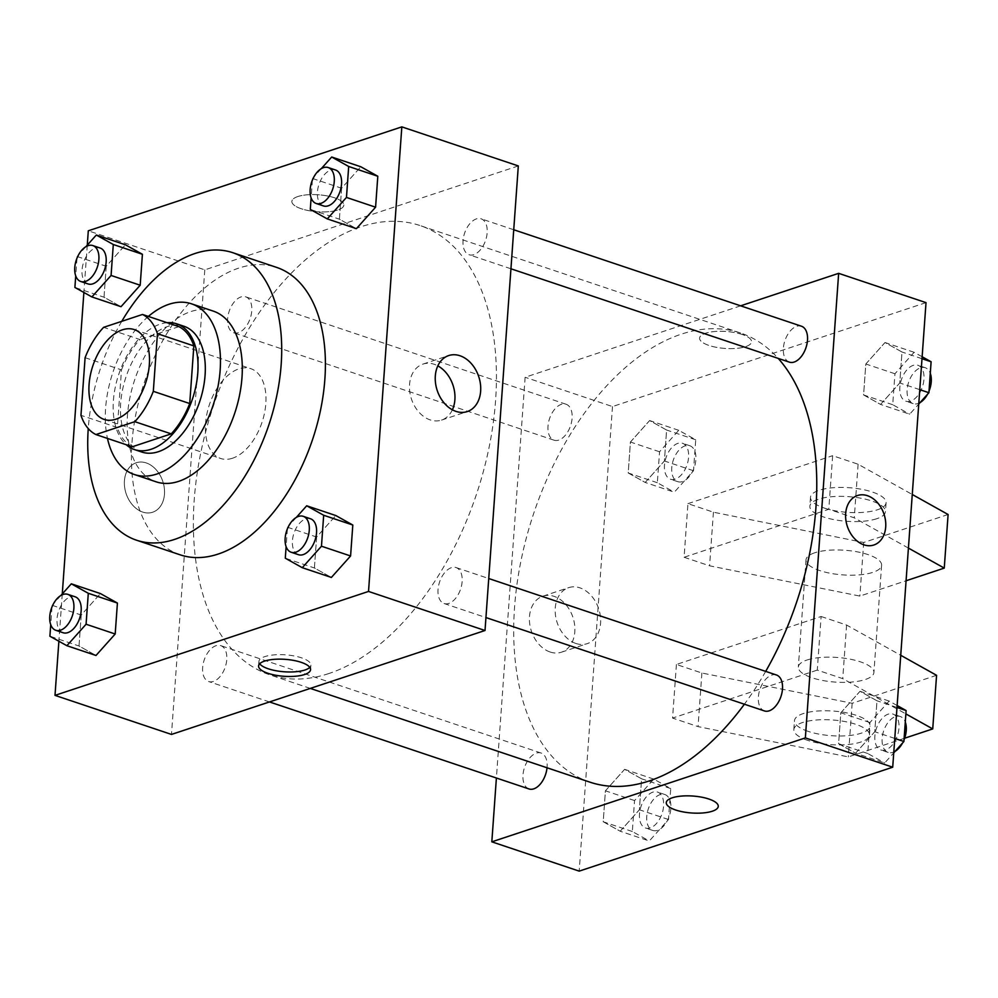 <?xml version="1.0" encoding="UTF-8"?>
<svg xmlns="http://www.w3.org/2000/svg" width="998" height="998" viewBox="0 0 998 998"><rect width="100%" height="100%" fill="white"/><g stroke="black" fill="none" stroke-linecap="round" stroke-linejoin="round"><path stroke-width="0.75" stroke-dasharray="4.99 3.74" d="M232.497 458.232A47.368 27.757 108.5 0 1 220.633 458.481A47.368 27.757 108.5 0 1 209.38 404.739A47.368 27.757 108.5 0 1 250.748 368.649A47.368 27.757 108.5 0 1 264.532 412.96A47.368 27.757 108.5 0 1 232.497 458.232M85.092 357.683L121.494 369.884L117.365 427.518L80.963 415.318M132.322 446.767A64.546 37.812 108.5 0 1 117.365 427.518M121.494 369.884A64.546 37.812 108.5 0 1 140.007 339.557L103.605 327.344M178.904 326.658L140.007 339.557M167.115 322.716A66.317 38.847 -71.5 0 0 113.398 400.697A66.317 38.847 -71.5 0 0 126.21 444.709M141.803 452.032A66.317 38.847 108.5 0 1 120.683 403.142A66.317 38.847 108.5 0 1 183.969 326.271M148.378 316.428A90.007 52.732 -71.5 0 0 105.613 408.145A90.007 52.732 -71.5 0 0 107.472 438.434M213.347 311.139A90.007 52.732 -71.5 0 0 127.457 415.467A90.007 52.732 -71.5 0 0 156.112 481.809M121.781 321.319A151.596 88.81 -71.5 0 0 88.261 428.454A151.596 88.81 -71.5 0 0 88.248 428.579M180.226 554.851A151.596 88.81 108.5 0 1 131.948 443.1A151.596 88.81 108.5 0 1 276.608 267.389M77.12 256.498L106.237 266.266L125.436 244.797L106.237 266.266L104.017 297.217L121.008 306.698L104.017 297.217L74.9 287.449M312.511 178.48L341.628 188.235L360.827 166.766L341.628 188.235L339.407 219.186L356.386 228.667L339.407 219.186L310.291 209.43M87.275 245.146L83.882 292.464M62.275 593.935L58.882 641.24M52.121 605.287L81.237 615.042L100.436 593.573L81.237 615.042L79.017 645.993L95.995 655.474L79.017 645.993L49.9 636.237M287.511 527.256L316.628 537.024L335.827 515.554L316.628 537.024L314.407 567.974L331.386 577.443L314.407 567.974L285.291 558.206M518.311 165.93L204.79 269.859L88.298 230.8M204.79 269.859L171.481 734.428M142.689 512.061A26.06 19.336 71.7 0 0 152.657 512.224A26.06 19.336 71.7 0 0 162.799 481.41A26.06 19.336 71.7 0 0 136.252 462.76A26.06 19.336 71.7 0 0 124.625 487.174A26.06 19.336 71.7 0 0 142.689 512.061A26.06 19.336 71.7 0 0 152.657 512.224A26.06 19.336 71.7 0 0 162.811 481.41A26.06 19.336 71.7 0 0 136.264 462.76A26.06 19.336 71.7 0 0 124.638 487.174A26.06 19.336 71.7 0 0 142.702 512.061M328.891 673.525A236.863 138.759 108.5 0 1 269.597 674.76A236.863 138.759 108.5 0 1 213.347 406.074A236.863 138.759 108.5 0 1 420.195 225.598A236.863 138.759 108.5 0 1 489.12 447.191A236.863 138.759 108.5 0 1 328.891 673.525M473.813 254.64A18.95 11.103 108.5 0 1 469.072 254.739A18.95 11.103 108.5 0 1 464.569 233.245A18.95 11.103 108.5 0 1 481.123 218.812A18.95 11.103 108.5 0 1 486.637 236.538A18.95 11.103 108.5 0 1 473.813 254.64M238.422 332.671A18.95 11.103 108.5 0 1 233.682 332.771A18.95 11.103 108.5 0 1 229.178 311.276A18.95 11.103 108.5 0 1 245.733 296.843A18.95 11.103 108.5 0 1 251.247 314.57A18.95 11.103 108.5 0 1 238.422 332.671M213.422 681.447A18.95 11.103 108.5 0 1 208.682 681.547A18.95 11.103 108.5 0 1 204.178 660.052A18.95 11.103 108.5 0 1 220.733 645.619A18.95 11.103 108.5 0 1 226.247 663.346A18.95 11.103 108.5 0 1 213.422 681.447M451.37 567.687A18.95 11.103 -71.5 0 0 438.559 585.789A18.95 11.103 -71.5 0 0 444.073 603.516A18.95 11.103 -71.5 0 0 460.614 589.082A18.95 11.103 -71.5 0 0 456.111 567.588A18.95 11.103 -71.5 0 0 451.37 567.687M297.841 196.544A26.06 8.495 -175.9 0 0 291.878 201.384A26.06 8.495 -175.9 0 0 317.264 211.726A26.06 8.495 -175.9 0 0 343.861 205.114A26.06 8.495 -175.9 0 0 326.97 195.858A26.06 8.495 -175.9 0 0 297.841 196.544A26.06 8.495 -175.9 0 0 291.878 201.396A26.06 8.495 -175.9 0 0 317.264 211.738A26.06 8.495 -175.9 0 0 343.861 205.126A26.06 8.495 -175.9 0 0 326.97 195.87A26.06 8.495 -175.9 0 0 297.841 196.544M259.68 663.77A26.06 8.495 4.1 0 1 258.906 661.449A26.06 8.495 4.1 0 1 285.503 654.838A26.06 8.495 4.1 0 1 310.877 665.179A26.06 8.495 4.1 0 1 309.779 667.363M452.381 409.816A29.503 21.894 -108.3 0 1 441.503 420.108A29.503 21.894 -108.3 0 1 430.225 419.921A29.503 21.894 -108.3 0 1 409.779 391.74A29.503 21.894 -108.3 0 1 422.94 364.108A29.503 21.894 -108.3 0 1 437.823 365.867M589.943 782.158A236.863 138.759 108.5 0 1 533.681 513.471A236.863 138.759 108.5 0 1 740.541 333.008A236.863 138.759 108.5 0 1 778.19 358.382M765.691 671.392A236.863 138.759 108.5 0 1 744.396 704.214M776.456 674.997A18.95 11.103 -71.5 0 0 771.716 675.097A18.95 11.103 -71.5 0 0 758.892 693.198A18.95 11.103 -71.5 0 0 764.406 710.925M558.768 440.081A18.95 11.103 108.5 0 1 554.015 440.18A18.95 11.103 108.5 0 1 549.524 418.686A18.95 11.103 108.5 0 1 566.066 404.24A18.95 11.103 108.5 0 1 571.58 421.967A18.95 11.103 108.5 0 1 558.768 440.081M529.015 788.956A18.95 11.103 108.5 0 1 524.524 767.462A18.95 11.103 108.5 0 1 541.066 753.028A18.95 11.103 108.5 0 1 547.029 767.774M789.406 362.149A18.95 11.103 108.5 0 1 784.902 340.655A18.95 11.103 108.5 0 1 801.456 326.221M740.641 305.825L525.123 377.269L496.393 778.016M550.16 652.018A29.503 21.894 71.7 0 0 561.437 652.193A29.503 21.894 71.7 0 0 572.927 617.313A29.503 21.894 71.7 0 0 542.875 596.193A29.503 21.894 71.7 0 0 529.713 623.825A29.503 21.894 71.7 0 0 550.16 652.018M926.019 302.631L612.485 406.56L525.123 377.269M612.485 406.56L579.189 871.129M575.921 643.473A29.503 21.894 -108.3 0 1 555.474 615.292A29.503 21.894 -108.3 0 1 568.635 587.66A29.503 21.894 -108.3 0 1 598.688 608.768A29.503 21.894 -108.3 0 1 587.198 643.66A29.503 21.894 -108.3 0 1 575.921 643.473M742.15 334.455A26.06 8.495 -175.9 0 0 714.78 331.511A26.06 8.495 -175.9 0 0 699.586 338.085A26.06 8.495 -175.9 0 0 724.96 348.427A26.06 8.495 -175.9 0 0 751.556 341.815A26.06 8.495 -175.9 0 0 742.15 334.455A26.06 8.495 4.1 0 1 751.556 341.815A26.06 8.495 4.1 0 1 724.96 348.427A26.06 8.495 4.1 0 1 699.586 338.097A26.06 8.495 4.1 0 1 714.78 331.523A26.06 8.495 4.1 0 1 742.15 334.467M857.482 495.532L857.482 495.532A26.06 19.336 71.7 0 0 847.327 526.345A26.06 19.336 71.7 0 0 873.874 544.995L873.874 544.995M718.261 806.372L718.261 806.372A26.06 8.495 -175.9 0 0 692.874 796.03A26.06 8.495 -175.9 0 0 666.277 802.641L666.277 802.641M645.195 482.446L664.394 460.976L666.602 430.026L649.623 420.557L630.424 442.027L628.216 472.977L645.195 482.446L664.394 460.976L666.602 430.026L649.623 420.557L630.424 442.027L628.216 472.977L645.195 482.446L674.311 492.214L693.51 470.744L695.731 439.794L678.752 430.313L659.553 451.782L657.333 482.733L674.311 492.214M880.573 404.427L899.772 382.958L901.992 352.007L885.014 342.526L865.815 363.996L863.594 394.946L880.573 404.427L899.772 382.958L901.992 352.007L885.014 342.526L865.815 363.996L863.594 394.946L880.573 404.427L909.702 414.182L918.746 404.065M855.573 753.203L874.772 731.734L876.993 700.783L860.014 691.302L840.815 712.772L838.594 743.722L855.573 753.203L874.772 731.734L876.993 700.783L860.014 691.302L840.815 712.772L838.594 743.722L855.573 753.203L884.702 762.971L893.746 752.854M620.195 831.234L639.381 809.765L641.602 778.814L624.623 769.333L605.424 790.803L603.216 821.753L620.195 831.234L639.381 809.765L641.602 778.814L624.623 769.333L605.424 790.803L603.216 821.753L620.195 831.234L649.311 840.99L668.51 819.52L670.731 788.57L653.752 779.101L634.553 800.571L632.333 831.521L649.311 840.99M948.1 514.506L863.694 542.488L713.42 512.199L687.934 503.653L684.092 557.258L828.802 509.292L832.644 455.687L858.118 464.232L912.259 494.484M687.934 503.653L832.644 455.687M936.573 675.309L852.167 703.291L701.893 673.014L676.407 664.468L821.117 616.502L817.275 670.095L842.749 678.64L905.872 713.907M676.407 664.468L672.565 718.073L817.275 670.095M814.692 552.805A37.899 12.363 -175.9 0 0 806.01 559.853A37.899 12.363 -175.9 0 0 842.923 574.898A37.899 12.363 -175.9 0 0 881.608 565.28A37.899 12.363 -175.9 0 0 857.045 551.807A37.899 12.363 -175.9 0 0 814.692 552.805M684.092 557.258L709.578 565.804L859.852 596.08L906.084 580.761M908.417 548.089L854.276 517.837L828.802 509.292M807.008 660.015A37.899 12.363 4.1 0 1 849.36 659.017A37.899 12.363 4.1 0 1 873.924 672.477A37.899 12.363 4.1 0 1 865.241 679.538A37.899 12.363 4.1 0 1 822.888 680.524A37.899 12.363 4.1 0 1 798.325 667.063A37.899 12.363 4.1 0 1 807.008 660.015M821.117 616.502L846.591 625.035L900.732 655.287M808.168 731.372A37.899 12.363 4.1 0 1 794.483 720.668A37.899 12.363 4.1 0 1 833.168 711.05A37.899 12.363 4.1 0 1 870.081 726.082A37.899 12.363 4.1 0 1 847.976 735.651A37.899 12.363 4.1 0 1 808.168 731.372M904.637 738.221L848.325 756.896L698.051 726.606L672.565 718.073M807.519 740.304A37.899 12.363 4.1 0 1 793.834 729.6A37.899 12.363 4.1 0 1 832.519 719.982A37.899 12.363 4.1 0 1 869.445 735.015A37.899 12.363 4.1 0 1 847.327 744.583A37.899 12.363 4.1 0 1 807.519 740.304M876.768 518.723A37.899 12.363 4.1 0 1 823.537 516.964A37.899 12.363 4.1 0 1 809.852 506.248A37.899 12.363 4.1 0 1 848.537 496.642A37.899 12.363 4.1 0 1 885.451 511.675A37.899 12.363 4.1 0 1 876.768 518.723M824.173 508.019A37.899 12.363 -175.9 0 0 863.981 512.298A37.899 12.363 -175.9 0 0 886.087 502.743A37.899 12.363 -175.9 0 0 849.173 487.71A37.899 12.363 -175.9 0 0 810.488 497.316A37.899 12.363 -175.9 0 0 824.173 508.019M713.42 512.199L709.578 565.804M863.694 542.488L859.852 596.08M852.167 703.291L848.325 756.896M701.893 673.014L698.051 726.606M858.118 464.232L854.276 517.837M846.591 625.035L842.749 678.64M296.281 517.451L288.859 525.746M287.387 528.84L286.114 546.667M298.464 554.701A18.95 11.103 108.5 0 1 293.961 533.206A18.95 11.103 108.5 0 1 310.503 518.773M316.628 537.024L314.407 567.974M321.281 168.662L313.859 176.958M312.386 180.064L311.114 197.891M323.464 205.925A18.95 11.103 108.5 0 1 318.961 184.43A18.95 11.103 108.5 0 1 335.515 169.984M341.628 188.235L339.407 219.186M60.89 595.469L53.468 603.765M52.008 606.871L50.723 624.698M63.074 632.732A18.95 11.103 108.5 0 1 58.57 611.238A18.95 11.103 108.5 0 1 75.124 596.792M81.237 615.042L79.017 645.993M85.89 246.693L78.468 254.989M77.008 258.095L75.723 275.922M88.073 283.943A18.95 11.103 108.5 0 1 83.57 262.449A18.95 11.103 108.5 0 1 100.124 248.015M106.237 266.266L104.017 297.217M897.14 705.536L889.131 701.07L869.932 722.54L867.724 753.49L884.702 762.971M885.638 749.885A18.95 11.103 108.5 0 1 880.897 749.985A18.95 11.103 108.5 0 1 876.394 728.49A18.95 11.103 108.5 0 1 892.936 714.057A18.95 11.103 108.5 0 1 898.45 731.784A18.95 11.103 108.5 0 1 885.638 749.885M889.131 701.07L860.014 691.302M869.932 722.54L840.815 712.772M867.724 753.49L838.594 743.722M894.782 738.433L874.772 731.734M896.99 707.495L876.993 700.783M895.119 751.307A18.95 11.103 108.5 0 1 892.911 752.33A18.95 11.103 108.5 0 1 888.17 752.43A18.95 11.103 108.5 0 1 883.667 730.935A18.95 11.103 108.5 0 1 900.221 716.489A18.95 11.103 108.5 0 1 905.286 722.078M904.013 739.905A18.95 11.103 108.5 0 1 902.541 743.011M922.14 356.76L914.131 352.294L894.944 373.763L892.723 404.714L909.702 414.182M910.638 401.109A18.95 11.103 108.5 0 1 905.897 401.208A18.95 11.103 108.5 0 1 901.394 379.714A18.95 11.103 108.5 0 1 917.935 365.268A18.95 11.103 108.5 0 1 923.449 382.995A18.95 11.103 108.5 0 1 910.638 401.109M914.131 352.294L885.014 342.526M894.944 373.763L865.815 363.996M892.723 404.714L863.594 394.946M919.782 389.657L899.772 382.958M921.99 358.706L901.992 352.007M920.131 402.531A18.95 11.103 108.5 0 1 917.923 403.541A18.95 11.103 108.5 0 1 913.17 403.641A18.95 11.103 108.5 0 1 908.679 382.147A18.95 11.103 108.5 0 1 925.221 367.713A18.95 11.103 108.5 0 1 930.286 373.302M929.013 391.129A18.95 11.103 108.5 0 1 927.541 394.235M650.247 827.916A18.95 11.103 108.5 0 1 645.506 828.016A18.95 11.103 108.5 0 1 641.003 806.521A18.95 11.103 108.5 0 1 657.557 792.075A18.95 11.103 108.5 0 1 663.071 809.802A18.95 11.103 108.5 0 1 650.247 827.916M653.752 779.101L624.623 769.333M634.553 800.571L605.424 790.803M632.333 831.521L603.216 821.753M668.51 819.52L639.381 809.765M670.731 788.57L641.602 778.814M657.532 830.348A18.95 11.103 108.5 0 1 652.792 830.448A18.95 11.103 108.5 0 1 648.288 808.954A18.95 11.103 108.5 0 1 664.83 794.52A18.95 11.103 108.5 0 1 670.344 812.247A18.95 11.103 108.5 0 1 657.532 830.348M675.247 479.14A18.95 11.103 108.5 0 1 670.506 479.227A18.95 11.103 108.5 0 1 666.003 457.733A18.95 11.103 108.5 0 1 682.557 443.299A18.95 11.103 108.5 0 1 688.071 461.026A18.95 11.103 108.5 0 1 675.247 479.14M678.752 430.313L649.623 420.557M659.553 451.782L630.424 442.027M657.333 482.733L628.216 472.977M693.51 470.744L664.394 460.976M695.731 439.794L666.602 430.026M682.532 481.572A18.95 11.103 108.5 0 1 677.792 481.672A18.95 11.103 108.5 0 1 673.288 460.178A18.95 11.103 108.5 0 1 689.83 445.744A18.95 11.103 108.5 0 1 695.344 463.471A18.95 11.103 108.5 0 1 682.532 481.572M104.141 419.422L220.633 458.481M134.268 329.589L250.748 368.649M258.906 661.449L258.582 665.953M310.877 665.179L310.553 669.683M441.503 420.108L467.264 411.575M422.94 364.108L448.701 355.562M740.541 333.008L420.195 225.598M310.316 688.408L269.597 674.76M444.073 603.516L485.939 617.562M456.111 567.588L488.733 578.528M566.066 404.24L245.733 296.843M554.015 440.18L233.682 332.771M541.066 753.028L220.733 645.619M269.497 701.943L208.682 681.547M513.745 229.752L481.123 218.812M510.939 268.786L469.072 254.739M561.437 652.193L587.198 643.66M542.875 596.193L568.635 587.66M806.01 559.853L798.325 667.063M881.608 565.28L873.924 672.477M869.445 735.015L870.081 726.082M793.834 729.6L794.483 720.668M810.488 497.316L809.852 506.248M886.087 502.743L885.451 511.675M900.221 716.489L892.936 714.057M888.17 752.43L880.897 749.985M925.221 367.713L917.935 365.268M913.17 403.641L905.897 401.208M664.83 794.52L657.557 792.075M652.792 830.448L645.506 828.016M689.83 445.744L682.557 443.299M677.792 481.672L670.506 479.227"/><path stroke-width="1.5" d="M116.005 419.172A47.368 27.757 108.5 0 1 104.141 419.422A47.368 27.757 108.5 0 1 92.901 365.68A47.368 27.757 108.5 0 1 134.268 329.589A47.368 27.757 108.5 0 1 148.053 373.913A47.368 27.757 108.5 0 1 116.005 419.172M153.318 391.328L157.447 333.694A64.546 37.812 108.5 0 0 142.502 314.457L103.605 327.344A64.546 37.812 108.5 0 0 85.092 357.683L80.963 415.318A64.546 37.812 108.5 0 0 95.92 434.554L134.817 421.667A64.546 37.812 108.5 0 0 153.318 391.328L189.72 403.541L193.849 345.907L157.447 333.694M95.92 434.554L132.322 446.767L171.219 433.868L134.817 421.667M142.502 314.457L178.904 326.658A64.546 37.812 108.5 0 1 193.849 345.907M189.72 403.541A64.546 37.812 108.5 0 1 171.219 433.868M126.21 444.709A66.317 38.847 -71.5 0 0 134.53 449.599A66.317 38.847 -71.5 0 0 192.439 399.063A66.317 38.847 -71.5 0 0 176.696 323.826A66.317 38.847 -71.5 0 0 167.115 322.716M176.696 323.826L183.969 326.271A66.317 38.847 108.5 0 1 203.268 388.309A66.317 38.847 108.5 0 1 158.408 451.695A66.317 38.847 108.5 0 1 141.803 452.032L134.53 449.599M107.472 438.434A90.007 52.732 -71.5 0 0 134.281 474.487A90.007 52.732 -71.5 0 0 212.886 405.912A90.007 52.732 -71.5 0 0 191.504 303.816A90.007 52.732 -71.5 0 0 148.378 316.428M134.281 474.487L156.112 481.809A90.007 52.732 -71.5 0 0 234.717 413.234A90.007 52.732 -71.5 0 0 213.347 311.139L191.504 303.816M88.248 428.579A151.596 88.81 -71.5 0 0 136.539 540.205A151.596 88.81 -71.5 0 0 268.924 424.711A151.596 88.81 -71.5 0 0 232.921 252.744A151.596 88.81 -71.5 0 0 121.781 321.319M232.921 252.744L276.608 267.389A151.596 88.81 108.5 0 1 320.72 409.205A151.596 88.81 108.5 0 1 218.163 554.065A151.596 88.81 108.5 0 1 180.226 554.851L136.539 540.205M75.723 275.922L74.9 287.449L91.878 296.93L121.008 306.698L140.194 285.228L142.415 254.278L125.436 244.797L96.319 235.029L85.89 246.693M311.114 197.891L310.291 209.43L327.269 218.899L356.386 228.667L375.585 207.197L377.805 176.247L360.827 166.766L331.698 157.01L321.281 168.662M58.882 641.24L55.002 695.369L368.524 591.44L401.832 126.871L88.298 230.8L87.275 245.146M83.882 292.464L62.275 593.935M50.723 624.698L49.9 636.237L66.878 645.706L95.995 655.474L115.194 634.004L117.415 603.054L100.436 593.573L71.32 583.818L60.89 595.469M286.114 546.667L285.291 558.206L302.269 567.687L331.386 577.443L350.585 555.973L352.805 525.023L335.827 515.554L306.698 505.786L296.281 517.451M401.832 126.871L518.311 165.93L485.016 630.499L171.481 734.428L55.002 695.369M485.016 630.499L368.524 591.44M455.986 411.388A29.503 21.894 -108.3 0 1 435.54 383.195A29.503 21.894 -108.3 0 1 448.701 355.562A29.503 21.894 -108.3 0 1 478.753 376.683A29.503 21.894 -108.3 0 1 467.264 411.575A29.503 21.894 -108.3 0 1 455.986 411.388M304.59 674.523A26.06 8.495 4.1 0 1 275.473 675.209A26.06 8.495 4.1 0 1 258.582 665.953A26.06 8.495 4.1 0 1 285.178 659.341A26.06 8.495 4.1 0 1 310.553 669.683A26.06 8.495 4.1 0 1 304.59 674.523M309.779 667.363A26.06 8.495 4.1 0 1 304.914 670.02A26.06 8.495 4.1 0 1 279.141 671.242A26.06 8.495 4.1 0 1 259.68 663.77M437.823 365.867A29.503 21.894 -108.3 0 1 452.381 409.816M744.396 704.214A236.863 138.759 108.5 0 1 649.224 780.935A236.863 138.759 108.5 0 1 589.943 782.158L310.316 688.408M778.19 358.382A236.863 138.759 108.5 0 1 765.691 671.392M485.939 617.562L764.406 710.925A18.95 11.103 -71.5 0 0 780.96 696.492A18.95 11.103 -71.5 0 0 776.456 674.997L488.733 578.528M547.029 767.774A18.95 11.103 108.5 0 1 533.768 788.857A18.95 11.103 108.5 0 1 529.015 788.956L269.497 701.943M513.745 229.752L801.456 326.221A18.95 11.103 108.5 0 1 806.97 343.948A18.95 11.103 108.5 0 1 794.146 362.049A18.95 11.103 108.5 0 1 789.406 362.149L510.939 268.786M496.393 778.016L491.827 841.825L805.349 737.896L838.657 273.34L740.641 305.825M805.349 737.896L892.711 767.2L579.189 871.129L491.827 841.825M892.711 767.2L926.019 302.631L838.657 273.34M873.874 544.995A26.06 19.336 71.7 0 0 885.7 526.981A26.06 19.336 -108.3 0 1 873.886 544.995A26.06 19.336 -108.3 0 1 847.327 526.345A26.06 19.336 -108.3 0 1 857.482 495.532A26.06 19.336 -108.3 0 1 885.7 526.981A26.06 19.336 71.7 0 0 857.482 495.532M666.277 802.641A26.06 8.495 -175.9 0 0 675.683 810.002A26.06 8.495 4.1 0 1 666.277 802.654A26.06 8.495 4.1 0 1 692.874 796.042A26.06 8.495 4.1 0 1 718.261 806.372A26.06 8.495 4.1 0 1 703.054 812.946A26.06 8.495 4.1 0 1 675.683 810.014A26.06 8.495 -175.9 0 0 703.054 812.946A26.06 8.495 -175.9 0 0 718.261 806.372M906.084 580.761L944.258 568.099L908.417 548.089M900.732 655.287L936.573 675.309L932.731 728.914L904.637 738.221M905.872 713.907L932.731 728.914M912.259 494.484L948.1 514.506L944.258 568.099M288.859 525.746L287.387 528.84M302.269 567.687L321.468 546.218L323.676 515.267L306.698 505.786M303.23 516.328L310.503 518.773A18.95 11.103 108.5 0 1 316.017 536.5A18.95 11.103 108.5 0 1 303.205 554.601A18.95 11.103 108.5 0 1 298.464 554.701L291.179 552.256A18.95 11.103 108.5 0 1 286.675 530.761A18.95 11.103 108.5 0 1 303.23 516.328A18.95 11.103 108.5 0 1 308.744 534.055A18.95 11.103 108.5 0 1 295.919 552.156A18.95 11.103 108.5 0 1 291.179 552.256M331.386 577.443L350.585 555.973L321.468 546.218M350.585 555.973L352.805 525.023L323.676 515.267M352.805 525.023L335.827 515.554M313.859 176.958L312.386 180.064M327.269 218.899L346.468 197.429L348.689 166.479L331.698 157.01M328.23 167.552L335.515 169.984A18.95 11.103 108.5 0 1 341.029 187.711A18.95 11.103 108.5 0 1 328.205 205.825A18.95 11.103 108.5 0 1 323.464 205.925L316.179 203.48A18.95 11.103 108.5 0 1 311.675 181.985A18.95 11.103 108.5 0 1 328.23 167.552A18.95 11.103 108.5 0 1 333.744 185.279A18.95 11.103 108.5 0 1 320.919 203.38A18.95 11.103 108.5 0 1 316.179 203.48M356.386 228.667L375.585 207.197L346.468 197.429M375.585 207.197L377.805 176.247L348.689 166.479M377.805 176.247L360.827 166.766M53.468 603.765L52.008 606.871M66.878 645.706L86.078 624.237L88.298 593.286L71.32 583.818M67.839 594.359L75.124 596.792A18.95 11.103 108.5 0 1 80.638 614.519A18.95 11.103 108.5 0 1 67.814 632.632A18.95 11.103 108.5 0 1 63.074 632.732L55.788 630.287A18.95 11.103 108.5 0 1 51.297 608.792A18.95 11.103 108.5 0 1 67.839 594.359A18.95 11.103 108.5 0 1 73.353 612.086A18.95 11.103 108.5 0 1 60.541 630.187A18.95 11.103 108.5 0 1 55.788 630.287M95.995 655.474L115.194 634.004L86.078 624.237M115.194 634.004L117.415 603.054L88.298 593.286M117.415 603.054L100.436 593.573M78.468 254.989L77.008 258.095M91.878 296.93L111.077 275.46L113.298 244.51L96.319 235.029M92.839 245.57L100.124 248.015A18.95 11.103 108.5 0 1 105.638 265.742A18.95 11.103 108.5 0 1 92.814 283.844A18.95 11.103 108.5 0 1 88.073 283.943L80.788 281.511A18.95 11.103 108.5 0 1 76.297 260.016A18.95 11.103 108.5 0 1 92.839 245.57A18.95 11.103 108.5 0 1 98.353 263.297A18.95 11.103 108.5 0 1 85.541 281.411A18.95 11.103 108.5 0 1 80.788 281.511M121.008 306.698L140.194 285.228L111.077 275.46M140.194 285.228L142.415 254.278L113.298 244.51M142.415 254.278L125.436 244.797M893.746 752.854L903.901 741.502L906.109 710.551L897.14 705.536M903.901 741.502L894.782 738.433M906.109 710.551L896.99 707.495M905.286 722.078A18.95 11.103 108.5 0 1 904.013 739.905M902.541 743.011A18.95 11.103 108.5 0 1 895.119 751.307M918.746 404.065L928.901 392.713L931.109 361.763L922.14 356.76M928.901 392.713L919.782 389.657M931.109 361.763L921.99 358.706M930.286 373.302A18.95 11.103 108.5 0 1 929.013 391.129M927.541 394.235A18.95 11.103 108.5 0 1 920.131 402.531"/></g></svg>
